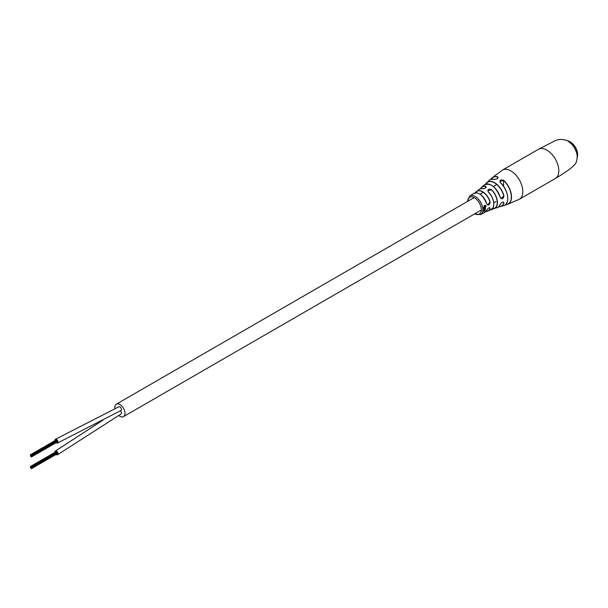 <?xml version="1.0" encoding="UTF-8"?>
<svg xmlns="http://www.w3.org/2000/svg" width="608" height="608" viewBox="0 0 608 608"><rect width="100%" height="100%" fill="white"/><g stroke="black" fill="none" stroke-linecap="round" stroke-linejoin="round"><path stroke-width="0.91" d="M120.962 410.514A2.151 1.246 -120 0 0 120.977 410.499A2.151 1.246 -120 0 1 120.962 410.514A2.151 1.246 -120 0 0 120.977 410.499A2.151 1.246 -120 0 0 121.311 408.774A2.151 1.246 -120 0 0 119.905 406.881A2.151 1.246 -120 0 0 118.826 406.775L55.396 439.31A2.151 1.246 -120 0 0 54.971 440.602M118.682 415.386A7.174 4.142 -120 0 0 119.905 416.267A7.174 4.142 -120 0 0 123.492 416.624A7.174 4.142 -120 0 0 124.594 410.871A7.174 4.142 -120 0 0 119.905 404.548A7.174 4.142 -120 0 0 116.318 404.191A7.174 4.142 -120 0 0 114.973 408.956M120.962 414.056A2.151 1.246 -120 0 0 120.977 414.048A2.151 1.246 -120 0 1 120.962 414.056A2.151 1.246 -120 0 0 120.977 414.048A2.151 1.246 -120 0 0 120.414 410.826A2.151 1.246 -120 0 1 120.977 414.048A2.151 1.246 -120 0 0 120.414 410.826M120.977 410.499A2.151 1.246 -120 0 0 121.311 408.774A2.151 1.246 -120 0 0 119.905 406.881A2.151 1.246 -120 0 0 118.826 406.775A2.151 1.246 -120 0 1 119.974 406.919A2.151 1.246 -120 0 1 121.326 408.819A2.151 1.246 -120 0 1 120.977 410.499L57.547 443.034A2.151 1.246 -120 0 0 57.866 441.279A2.151 1.246 -120 0 0 56.415 439.379A2.151 1.246 -120 0 0 55.396 439.303M30.97 468.16L30.826 467.674L30.97 468.16M31.441 468.251L31.297 467.772L31.441 468.251M31.441 467.681L30.955 467.294L31.244 467.788M56.81 453.036L56.772 452.55M30.97 467.24L30.826 466.754L30.97 467.24M31.783 468.175L31.639 467.689L31.578 468.266M31.312 467.149L31.175 466.663L31.114 467.256M30.552 466.99L30.408 466.503L30.552 466.99M56.118 452.154L55.716 451.987M30.544 467.909L30.4 467.43L30.544 467.909M30.681 467.529L30.537 467.05L30.681 467.529M31.304 468.646L31.16 468.16L31.304 468.646M56.134 454.412A2.151 1.246 -120 0 0 56.559 454.7A2.151 1.246 -120 0 0 57.547 454.754A2.151 1.246 -120 0 0 57.859 452.975A2.151 1.246 -120 0 0 56.384 451.083A2.151 1.246 -120 0 0 55.396 451.022A2.151 1.246 -120 0 0 54.971 452.322M30.97 456.441L30.826 455.954L30.97 456.441M31.441 456.532L31.297 456.053L31.441 456.532M31.297 456.053L31.441 455.498L31.244 456.068L30.955 455.574L31.244 456.068M56.81 441.317L56.772 440.83M30.97 455.521L30.826 455.035L30.97 455.521M31.783 456.456L31.639 455.97L31.578 456.547M31.312 455.43L31.175 454.944L31.114 455.536M30.552 455.27L30.408 454.784L30.552 455.27M56.118 440.435L55.716 440.268M30.544 456.19L30.4 455.711L30.544 456.19M30.681 455.81L30.537 455.331L30.681 455.81M31.304 456.927L31.16 456.441L31.304 456.927M56.134 442.692A2.151 1.246 -120 0 0 56.529 442.958A2.151 1.246 -120 0 0 57.547 443.034M485.48 206.051L485.868 205.755L484.576 205.458L483.71 206.849L484.66 205.724L485.876 206.089L485.442 205.261M483.634 207.115L484.477 205.679L485.67 205.854M484.933 208.004L485.207 207.024L486.028 206.591A10.914 6.3 -120 0 0 485.99 206.325L483.846 207.472A10.8 6.232 -120 0 1 483.877 207.738L485.222 207.328L483.93 208.278A10.8 6.232 -120 0 1 483.945 208.536L485.427 207.328M483.748 208.43L485.207 207.024M483.687 207.655L485.222 207.328M483.915 211.379L485.192 210.094L483.634 211.394A10.8 6.232 -120 0 1 483.573 211.576L484.561 211.037M484.842 209.965L485.412 208.962A10.868 6.278 -120 0 0 485.427 208.749L483.945 209.562A10.8 6.232 -120 0 1 483.93 209.806L485.214 209.35L483.877 210.284A10.8 6.232 -120 0 1 483.839 210.512L484.652 209.806M485.435 208.384L483.953 209.182A10.8 6.232 -120 0 0 483.953 208.932L485.442 208.134A10.868 6.278 -120 0 1 485.435 208.384L485.245 208.255A10.579 6.11 -120 0 0 485.245 208.232L483.755 209.061M500.452 182.826C499.411 180.249 500.483 179.406 503.652 180.302L499.92 181.556L500.452 182.826A14.653 8.459 -120 0 1 507.581 196.24A14.653 8.459 -120 0 1 503.713 205.603L500.604 206.576A13.938 8.048 60 0 1 498.674 206.804L500.604 206.576A13.938 8.048 60 0 0 503.948 203.042L503.546 202.152C502.694 201.803 501.615 202.502 500.293 204.25C498.613 206.971 497.549 208.118 497.108 207.685A13.133 7.585 -120 0 0 500.24 204.288C502.109 201.871 503.348 201.461 503.948 203.042M488.361 192.052L488.444 192.037C495.216 198.603 494.912 209.669 490.755 209.904A11.833 6.832 -120 0 0 488.361 192.052C487.32 189.43 488.384 188.624 491.553 189.643A12.479 7.205 60 0 1 497.306 200.876A12.479 7.205 60 0 1 494.114 208.681A12.479 7.205 60 0 1 492.229 208.924M486.666 210.284C488.376 207.678 489.539 207.115 490.147 208.605L489.805 207.761C488.908 207.556 487.874 208.384 486.712 210.239L486.666 210.284A10.997 6.346 -120 0 1 484.667 212.496L480.563 214.624L474.468 213.986M486.666 203.756A10.997 6.346 -120 0 0 479.423 193.861A10.997 6.346 -120 0 0 473.685 193.473C478.336 191.497 482.684 194.91 486.719 203.703L487.494 204.866L490.147 202.076C489.546 205.367 488.384 205.93 486.666 203.756L486.681 203.68A10.853 6.262 60 0 0 479.013 193.633M497.572 178.44L497.64 176.791C498.408 178.326 497.298 179.147 494.304 179.269A14.653 8.459 -120 0 0 489.182 180.424L485.61 184.194A13.938 8.048 60 0 1 486.78 182.636A13.938 8.048 60 0 1 494.585 182.704A13.938 8.048 60 0 1 503.948 195.943C503.181 199.158 501.919 199.66 500.156 197.433A13.133 7.585 -120 0 0 491.393 185.212A13.133 7.585 -120 0 0 484.074 185.106L481.711 187.196A12.479 7.205 60 0 1 485.648 186.238L485.602 186.413A12.342 7.121 -120 0 0 480.654 188.685M482.585 188.662L482.456 188.647A11.833 6.832 -120 0 0 478.975 189.498C478.777 189.134 479.963 188.845 482.524 188.624C483.945 188.913 485.176 188.366 486.218 186.998L485.602 186.413L485.602 187.91M489.182 180.424C488.999 179.725 490.732 179.337 494.38 179.246C496.614 179.178 497.846 178.623 498.074 177.582L497.572 176.958A15.299 8.831 -120 0 0 490.884 179.39M485.648 186.238C486.628 187.606 485.564 188.412 482.456 188.647M483.96 210.588L484.409 210.953L483.824 210.976M484.014 211.158L484.409 210.953M485.017 206.94L486.028 206.591M484.477 205.679L485.48 205.785M485.686 205.686L485.351 205.246M490.094 184.566A12.988 7.501 60 0 1 500.179 197.349L501.015 198.55L503.774 195.974A13.794 7.965 -120 0 0 495.155 183.266A13.794 7.965 -120 0 0 485.724 184.156M492.305 208.856A12.342 7.121 -120 0 0 497.23 202.076A12.342 7.121 -120 0 0 491.431 189.78L487.821 190.752L488.444 192.075A11.689 6.749 60 0 1 493.726 205.23M507.634 200.138A14.516 8.383 60 0 0 500.544 182.848L500.544 182.803C508.531 189.787 510.241 204.326 503.713 205.603M484.074 185.106C490.322 182.415 495.702 186.504 500.217 197.372L500.156 197.433M486.719 210.178L484.667 212.496M570.182 141.877A10.23 5.905 60 0 1 570.372 141.983A10.23 5.905 60 0 1 577.6 154.402A10.23 5.905 60 0 1 577.6 154.508A10.23 5.905 60 0 1 577.6 154.622M577.228 157.442A10.762 6.217 -120 0 0 577.6 154.949A10.762 6.217 -120 0 0 577.6 154.835A10.762 6.217 -120 0 0 569.985 141.763A10.762 6.217 -120 0 0 567.644 140.836M538.46 149.287L552.315 142.173C557.095 139.103 562.187 138.647 567.591 140.813C571.847 143.716 574.682 147.303 576.103 151.582C578.39 155.678 576.635 163.78 574.416 164.836C571.854 167.519 570.228 169.077 560.781 175.203L555.324 178.494A16.864 9.736 -120 0 0 558.813 170.78A16.864 9.736 -120 0 0 546.888 150.123A16.864 9.736 -120 0 0 538.46 149.287L502.459 170.073L492.009 177.863A15.443 8.915 60 0 1 497.64 176.791M503.652 180.302A15.443 8.915 60 0 1 511.298 194.416A15.443 8.915 60 0 1 507.346 204.432A15.443 8.915 60 0 1 505.362 204.721M505.354 204.729L507.346 204.432L519.323 199.28A16.864 9.736 -120 0 0 522.812 191.558A16.864 9.736 -120 0 0 510.887 170.909A16.864 9.736 -120 0 0 502.459 170.073M490.147 208.605A11.37 6.566 60 0 1 487.882 211.06A11.37 6.566 60 0 1 486.058 211.379L490.755 209.904M473.685 193.473L469.786 195.966A10.769 6.217 60 0 1 475.213 196.475A10.769 6.217 60 0 1 482.828 209.669A10.769 6.217 60 0 1 480.563 214.624M475.35 192.835A11.37 6.566 60 0 1 476.543 191.406A11.37 6.566 60 0 1 482.623 191.71A11.37 6.566 60 0 1 490.147 202.076M480.556 188.708A12.479 7.205 60 0 1 481.711 187.196L480.548 188.708M490.762 179.436A15.443 8.915 60 0 1 492.009 177.863L490.755 179.444M474.787 213.803A9.69 5.594 -120 0 0 481.316 209.661A9.69 5.594 -120 0 0 474.628 197.889A9.69 5.594 -120 0 0 467.613 201.377M486.111 211.303A11.233 6.483 -120 0 0 489.964 208.567M498.758 206.728A13.794 7.965 -120 0 0 503.774 203.004M489.964 202.122A11.233 6.483 -120 0 0 482.965 192.143A11.233 6.483 -120 0 0 475.441 192.82M503.538 186.261L503.538 180.447A15.299 8.831 -120 0 1 511.26 195.7A15.299 8.831 -120 0 1 505.461 204.645M123.492 416.624L481.308 210.041M493.757 202.852L495.9 201.62M116.318 404.191L474.134 197.608M480.054 194.188L483.261 192.341M493.369 186.504L496.812 184.52M31.578 467.696L56.954 453.051M31.928 468.19L57.296 453.538M31.456 467.164L56.833 452.512M31.449 468.662L56.825 454.009M120.977 414.048L57.547 454.754M103.048 420.06L55.419 451.014M30.408 466.503L55.776 451.858M31.175 466.663L56.544 452.018M31.639 467.689L57.015 453.044M30.826 466.754L56.202 452.109M31.578 455.977L56.954 441.332M31.928 456.471L57.296 441.818M31.456 455.445L56.833 440.792M31.449 456.942L56.825 442.29M30.408 454.784L55.776 440.139M31.175 454.944L56.544 440.298M31.639 455.97L57.015 441.324M30.826 455.035L56.202 440.39M491.515 208.856L497.108 207.685M467.294 201.56L469.786 195.966M555.324 178.494L519.323 199.28M475.061 193.42L478.975 189.498M570.372 141.983L569.985 141.763M577.6 154.508L577.6 154.949"/></g></svg>
